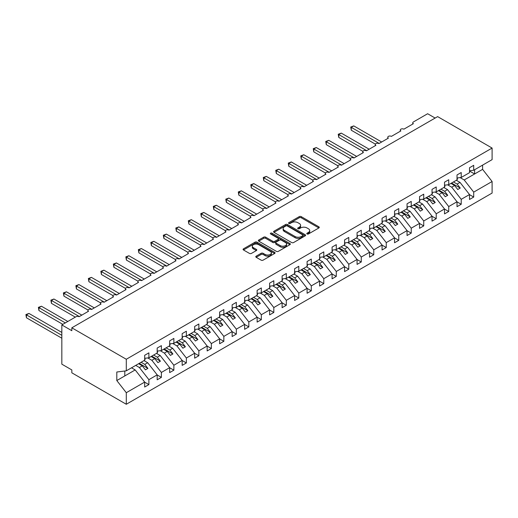 <?xml version="1.0" encoding="UTF-8"?>
<svg xmlns="http://www.w3.org/2000/svg" width="518" height="518" viewBox="0 0 518 518"><rect width="100%" height="100%" fill="white"/><g stroke="black" fill="none" stroke-linecap="round" stroke-linejoin="round"><path stroke-width="0.78" d="M307.077 233.974A0.971 0.563 0 0 0 308.45 233.974L318.874 227.952A1.386 0.803 0 0 0 319.282 227.389A1.386 0.803 0 0 0 318.874 226.819L301.217 216.628A1.386 0.803 0 0 0 299.255 216.628L288.83 222.643A0.971 0.563 0 0 0 288.545 223.044A0.971 0.563 0 0 0 288.83 223.439A0.971 0.563 0 0 0 290.203 223.439L291.55 222.662A4.442 2.564 0 0 1 297.831 222.662L299.3 223.511A4.442 2.564 0 0 1 300.602 225.324A4.442 2.564 0 0 1 299.3 227.137L297.954 227.914A0.971 0.563 0 0 0 297.669 228.309A0.971 0.563 0 0 0 297.954 228.703A0.971 0.563 0 0 0 299.326 228.703L300.673 227.926A4.442 2.564 0 0 1 306.954 227.926L308.424 228.775A4.442 2.564 0 0 1 309.725 230.588A4.442 2.564 0 0 1 308.424 232.401L307.077 233.178A0.971 0.563 0 0 0 306.792 233.579A0.971 0.563 0 0 0 307.077 233.974L307.077 233.178M256.183 256.164A1.386 0.803 0 0 0 255.782 256.727A1.386 0.803 0 0 0 256.183 257.297L261.137 260.153A1.386 0.803 0 0 0 263.099 260.153L274.676 253.47A1.386 0.803 0 0 0 275.084 252.907A1.386 0.803 0 0 0 274.676 252.337L257.019 242.146A1.386 0.803 0 0 0 255.057 242.146L243.479 248.828A1.386 0.803 0 0 0 243.071 249.391A1.386 0.803 0 0 0 243.479 249.961L249.462 253.412A1.386 0.803 0 0 0 251.431 253.412L256.384 250.557A1.386 0.803 0 0 0 256.786 249.987A1.386 0.803 0 0 0 256.384 249.423L253.412 247.708A3.71 2.143 0 0 1 252.324 246.192A3.71 2.143 0 0 1 254.616 244.211A3.71 2.143 0 0 1 258.663 244.677L270.286 251.392A3.71 2.143 0 0 1 271.374 252.907A3.71 2.143 0 0 1 269.082 254.882A3.71 2.143 0 0 1 265.041 254.422L263.099 253.302A1.386 0.803 0 0 0 261.137 253.302L256.183 256.164L256.183 257.297M469.515 170.772L473.711 170.254L492.1 159.635L492.1 148.064L437.632 116.615L71.827 327.81L71.827 330.698L61.83 324.928L76.075 316.705A2.117 1.224 0 0 1 79.073 316.705L88.565 311.221A2.117 1.224 0 0 1 87.943 310.353A2.117 1.224 0 0 1 89.251 309.227A2.117 1.224 0 0 1 91.563 309.492L101.062 304.008A2.117 1.224 0 0 1 100.44 303.14A2.117 1.224 0 0 1 101.748 302.013A2.117 1.224 0 0 1 104.06 302.279L113.552 296.795A2.117 1.224 0 0 1 112.93 295.927A2.117 1.224 0 0 1 114.238 294.8A2.117 1.224 0 0 1 116.55 295.066L126.049 289.581A2.117 1.224 0 0 1 125.427 288.72A2.117 1.224 0 0 1 126.735 287.587A2.117 1.224 0 0 1 129.047 287.853L138.539 282.368A2.117 1.224 0 0 1 137.917 281.507A2.117 1.224 0 0 1 139.225 280.374A2.117 1.224 0 0 1 141.537 280.639L151.029 275.155A2.117 1.224 0 0 1 150.414 274.294A2.117 1.224 0 0 1 151.722 273.161A2.117 1.224 0 0 1 154.034 273.426L163.526 267.942A2.117 1.224 0 0 1 162.905 267.081A2.117 1.224 0 0 1 164.212 265.948A2.117 1.224 0 0 1 166.524 266.213L176.016 260.729A2.117 1.224 0 0 1 175.401 259.868A2.117 1.224 0 0 1 176.709 258.735A2.117 1.224 0 0 1 179.014 259L188.513 253.516A2.117 1.224 0 0 1 187.892 252.654A2.117 1.224 0 0 1 189.199 251.521A2.117 1.224 0 0 1 191.511 251.787L201.003 246.303A2.117 1.224 0 0 1 200.382 245.441A2.117 1.224 0 0 1 201.696 244.308A2.117 1.224 0 0 1 204.001 244.574L213.5 239.089A2.117 1.224 0 0 1 212.879 238.228A2.117 1.224 0 0 1 214.187 237.095A2.117 1.224 0 0 1 216.498 237.361L225.99 231.876A2.117 1.224 0 0 1 225.369 231.015A2.117 1.224 0 0 1 226.683 229.882A2.117 1.224 0 0 1 228.988 230.147L238.487 224.663A2.117 1.224 0 0 1 237.866 223.802A2.117 1.224 0 0 1 239.174 222.669A2.117 1.224 0 0 1 241.485 222.934L250.977 217.45A2.117 1.224 0 0 1 250.356 216.589A2.117 1.224 0 0 1 251.664 215.456A2.117 1.224 0 0 1 253.975 215.721L263.474 210.243A2.117 1.224 0 0 1 262.853 209.376A2.117 1.224 0 0 1 264.161 208.242A2.117 1.224 0 0 1 266.472 208.508L275.964 203.03A2.117 1.224 0 0 1 275.343 202.162A2.117 1.224 0 0 1 276.651 201.029A2.117 1.224 0 0 1 278.962 201.295L288.461 195.817A2.117 1.224 0 0 1 287.84 194.949A2.117 1.224 0 0 1 289.148 193.816A2.117 1.224 0 0 1 291.459 194.082L300.952 188.604A2.117 1.224 0 0 1 300.33 187.736A2.117 1.224 0 0 1 301.638 186.603A2.117 1.224 0 0 1 303.949 186.869L313.448 181.391A2.117 1.224 0 0 1 312.827 180.523A2.117 1.224 0 0 1 314.135 179.39A2.117 1.224 0 0 1 316.446 179.655L325.939 174.177A2.117 1.224 0 0 1 325.317 173.31A2.117 1.224 0 0 1 326.625 172.177A2.117 1.224 0 0 1 328.936 172.442L338.435 166.964A2.117 1.224 0 0 1 337.814 166.097A2.117 1.224 0 0 1 339.122 164.964A2.117 1.224 0 0 1 341.433 165.229L350.926 159.751A2.117 1.224 0 0 1 350.304 158.884A2.117 1.224 0 0 1 351.612 157.75A2.117 1.224 0 0 1 353.923 158.016L363.416 152.538A2.117 1.224 0 0 1 362.801 151.67A2.117 1.224 0 0 1 364.109 150.537A2.117 1.224 0 0 1 366.42 150.803L375.913 145.325A2.117 1.224 0 0 1 375.291 144.457A2.117 1.224 0 0 1 376.599 143.324A2.117 1.224 0 0 1 378.911 143.59L388.403 138.112A2.117 1.224 0 0 1 387.781 137.244A2.117 1.224 0 0 1 389.096 136.111A2.117 1.224 0 0 1 391.401 136.376L400.9 130.899A2.117 1.224 0 0 1 400.278 130.031A2.117 1.224 0 0 1 401.586 128.904A2.117 1.224 0 0 1 403.898 129.17L413.39 123.685A2.117 1.224 180 0 1 412.768 122.818A2.117 1.224 180 0 1 413.39 121.957L427.635 113.733L435.133 118.059M492.1 148.064L126.295 359.259L71.827 327.81M291.653 242.541A1.386 0.803 0 0 0 293.615 242.541L305.186 235.858A1.386 0.803 0 0 0 305.594 235.289A1.386 0.803 0 0 0 305.186 234.725L287.529 224.527A1.386 0.803 0 0 0 285.567 224.527L273.99 231.209A1.386 0.803 0 0 0 273.588 231.779A1.386 0.803 0 0 0 273.99 232.342L291.653 242.541M270.998 234.181A0.971 0.563 0 0 1 271.982 234.317L271.982 233.165L289.931 243.531A1.386 0.803 0 0 1 290.339 244.095A1.386 0.803 0 0 1 289.931 244.664L278.36 251.347A1.386 0.803 0 0 1 276.392 251.347L258.735 241.155L263.688 238.312L263.688 237.16L258.735 240.022A1.386 0.803 0 0 0 258.333 240.585A1.386 0.803 0 0 0 258.735 241.155L258.735 240.022M263.688 238.312A1.386 0.803 0 0 1 265.65 238.312L265.65 237.16A1.386 0.803 0 0 0 263.688 237.16M265.65 237.16L272.811 241.291A1.386 0.803 0 0 0 274.773 241.291L278.062 239.394A1.386 0.803 0 0 0 278.47 238.83A1.386 0.803 0 0 0 278.062 238.261L270.61 233.961A0.971 0.563 0 0 1 270.325 233.56A0.971 0.563 0 0 1 270.92 233.042A0.971 0.563 0 0 1 271.982 233.165M126.295 359.259L126.295 370.83L144.684 360.211L144.684 355.277L148.886 352.855L148.886 357.789L144.684 358.314M148.886 357.789L157.181 352.998L157.181 348.064L161.376 345.642L161.376 350.576L157.181 351.1M161.376 350.576L169.671 345.784L169.671 340.85L173.873 338.429L173.873 343.363L169.671 343.887M173.873 343.363L182.168 338.571L182.168 333.637L186.363 331.216L186.363 336.15L182.168 336.674M186.363 336.15L194.658 331.358L194.658 326.424L198.854 324.003L198.854 328.936L194.658 329.461M198.854 328.936L207.155 324.145L207.155 319.211L211.35 316.789L211.35 321.723L207.155 322.248M211.35 321.723L219.645 316.932L219.645 311.998L223.841 309.576L223.841 314.51L219.645 315.035M223.841 314.51L232.142 309.719L232.142 304.785L236.337 302.363L236.337 307.297L232.142 307.821M236.337 307.297L244.632 302.506L244.632 297.572L248.828 295.15L248.828 300.084L244.632 300.608M248.828 300.084L257.129 295.292L257.129 290.358L261.325 287.937L261.325 292.871L257.129 293.395M261.325 292.871L269.619 288.079L269.619 283.152L273.815 280.724L273.815 285.658L269.619 286.182M273.815 285.658L282.109 280.873L282.109 275.939L286.312 273.51L286.312 278.444L282.109 278.969M286.312 278.444L294.606 273.659L294.606 268.725L298.802 266.297L298.802 271.231L294.606 271.756M298.802 271.231L307.096 266.446L307.096 261.512L311.299 259.084L311.299 264.018L307.096 264.543M311.299 264.018L319.593 259.233L319.593 254.299L323.789 251.871L323.789 256.805L319.593 257.329M323.789 256.805L332.083 252.02L332.083 247.086L336.286 244.658L336.286 249.592L332.083 250.116M336.286 249.592L344.58 244.807L344.58 239.873L348.776 237.445L348.776 242.379L344.58 242.903M348.776 242.379L357.07 237.594L357.07 232.66L361.273 230.232L361.273 235.166L357.07 235.69M361.273 235.166L369.567 230.38L369.567 225.447L373.763 223.018L373.763 227.952L369.567 228.477M373.763 227.952L382.057 223.167L382.057 218.233L386.26 215.812L386.26 220.739L382.057 221.264M386.26 220.739L394.554 215.954L394.554 211.02L398.75 208.599L398.75 213.533L394.554 214.051M398.75 213.533L407.044 208.741L407.044 203.807L411.24 201.385L411.24 206.319L407.044 206.837M411.24 206.319L419.541 201.528L419.541 196.594L423.737 194.172L423.737 199.106L419.541 199.624M423.737 199.106L432.031 194.315L432.031 189.381L436.227 186.959L436.227 191.893L432.031 192.411M436.227 191.893L444.528 187.102L444.528 182.168L448.724 179.746L448.724 184.68L444.528 185.198M448.724 184.68L457.018 179.888L457.018 174.954L461.214 172.533L461.214 177.467L457.018 177.985M144.684 382.167L148.886 384.589L148.886 379.655L157.181 374.87L147.682 362.723L144.01 360.599M135.716 365.391L139.387 367.515L148.886 379.655M157.181 374.954L161.376 377.376L161.376 372.448L169.671 367.657L160.179 355.51L156.507 353.386M147.772 357.925L151.884 360.301L161.376 372.448M169.671 367.741L173.873 370.169L173.873 365.235L182.168 360.444L172.669 348.297L168.998 346.173M160.269 350.712L164.374 353.088L173.873 365.235M182.168 360.528L186.363 362.956L186.363 358.022L194.658 353.231L185.166 341.084L181.488 338.96M172.759 343.499L176.871 345.875L186.363 358.022M194.658 353.315L198.854 355.743L198.854 350.809L207.155 346.018L197.656 333.87L193.985 331.747M185.256 336.286L189.361 338.662L198.854 350.809M207.155 346.102L211.35 348.53L211.35 343.596L219.645 338.804L210.153 326.657L206.475 324.54M197.746 329.072L201.858 331.449L211.35 343.596M219.645 338.889L223.841 341.317L223.841 336.383L232.142 331.591L222.643 319.444L218.972 317.327M210.243 321.859L214.348 324.236L223.841 336.383M232.142 331.675L236.337 334.104L236.337 329.17L244.632 324.378L235.14 312.231L231.462 310.114M222.734 314.646L226.845 317.022L236.337 329.17M244.632 324.462L248.828 326.89L248.828 321.956L257.129 317.165L247.63 305.018L243.959 302.9M235.224 307.433L239.335 309.809L248.828 321.956M257.129 317.249L261.325 319.677L261.325 314.743L269.619 309.952L260.127 297.805L256.449 295.687M247.721 300.226L251.826 302.596L261.325 314.743M269.619 310.036L273.815 312.464L273.815 307.53L282.109 302.739L272.617 290.592L268.946 288.474M260.211 293.013L264.322 295.383L273.815 307.53M282.109 302.829L286.312 305.251L286.312 300.317L294.606 295.525L285.114 283.378L281.436 281.261M272.708 285.8L276.813 288.17L286.312 300.317M294.606 295.616L298.802 298.038L298.802 293.104L307.096 288.312L297.604 276.165L293.933 274.048M285.198 278.587L289.309 280.957L298.802 293.104M307.096 288.403L311.299 290.825L311.299 285.891L319.593 281.099L310.094 268.952L306.423 266.835M297.695 271.374L301.8 273.744L311.299 285.891M319.593 281.19L323.789 283.611L323.789 278.678L332.083 273.886L322.591 261.739L318.92 259.622M310.185 264.161L314.296 266.53L323.789 278.678M332.083 273.977L336.286 276.398L336.286 271.464L344.58 266.673L335.081 254.526L331.41 252.408M322.682 256.947L326.787 259.317L336.286 271.464M344.58 266.764L348.776 269.185L348.776 264.251L357.07 259.46L347.578 247.313L343.907 245.195M335.172 249.734L339.284 252.104L348.776 264.251M357.07 259.55L361.273 261.972L361.273 257.038L369.567 252.247L360.068 240.099L356.397 237.982M347.669 242.521L351.774 244.891L361.273 257.038M369.567 252.337L373.763 254.759L373.763 249.825L382.057 245.033L372.565 232.886L368.894 230.769M360.159 235.308L364.271 237.678L373.763 249.825M382.057 245.124L386.26 247.546L386.26 242.612L394.554 237.82L385.055 225.673L381.384 223.556M372.656 228.095L376.761 230.465L386.26 242.612M394.554 237.911L398.75 240.333L398.75 235.399L407.044 230.607L397.552 218.466L393.874 216.343M385.146 220.882L389.258 223.252L398.75 235.399M407.044 230.698L411.24 233.119L411.24 228.185L419.541 223.394L410.042 211.253L406.371 209.13M397.643 213.669L401.748 216.038L411.24 228.185M419.541 223.485L423.737 225.906L423.737 220.972L432.031 216.187L422.539 204.04L418.861 201.916M410.133 206.455L414.245 208.825L423.737 220.972M432.031 216.271L436.227 218.693L436.227 213.759L444.528 208.974L435.029 196.827L431.358 194.703M422.623 199.242L426.735 201.612L436.227 213.759M444.528 209.058L448.724 211.48L448.724 206.546L457.018 201.761L447.526 189.614L443.848 187.49M435.12 192.029L439.225 194.399L448.724 206.546M457.018 201.845L461.214 204.267L461.214 199.333L469.515 194.548L469.515 199.482L473.711 197.054L473.711 192.12L492.1 181.507L492.1 193.072L126.295 404.267L71.827 372.818L71.827 369.936L61.83 364.167L61.83 324.928M447.61 184.816L451.722 187.186L461.214 199.333M473.711 170.254L473.711 165.32L469.515 167.741L469.515 172.675L461.214 177.467M469.515 194.632L473.711 197.054M460.107 177.603L464.212 179.973L473.711 192.12M126.295 370.83L116.803 372.015L116.803 380.555L135.192 369.936L131.52 367.812M135.192 369.936L144.684 382.083L144.684 387.017L148.886 384.589M161.376 377.376L157.181 379.804L157.181 374.87M173.873 370.169L169.671 372.591L169.671 367.657M186.363 362.956L182.168 365.378L182.168 360.444M198.854 355.743L194.658 358.165L194.658 353.231M211.35 348.53L207.155 350.951L207.155 346.018M223.841 341.317L219.645 343.738L219.645 338.804M236.337 334.104L232.142 336.525L232.142 331.591M248.828 326.89L244.632 329.312L244.632 324.378M261.325 319.677L257.129 322.099L257.129 317.165M273.815 312.464L269.619 314.886L269.619 309.952M286.312 305.251L282.109 307.673L282.109 302.739M298.802 298.038L294.606 300.459L294.606 295.525M311.299 290.825L307.096 293.246L307.096 288.312M323.789 283.611L319.593 286.033L319.593 281.099M336.286 276.398L332.083 278.82L332.083 273.886M348.776 269.185L344.58 271.607L344.58 266.673M361.273 261.972L357.07 264.394L357.07 259.46M373.763 254.759L369.567 257.181L369.567 252.247M386.26 247.546L382.057 249.967L382.057 245.033M398.75 240.333L394.554 242.754L394.554 237.82M411.24 233.119L407.044 235.541L407.044 230.607M423.737 225.906L419.541 228.328L419.541 223.394M436.227 218.693L432.031 221.115L432.031 216.187M448.724 211.48L444.528 213.902L444.528 208.974M461.214 204.267L457.018 206.695L457.018 201.761M116.803 380.555L126.295 392.702L144.684 382.083M126.295 392.702L126.295 404.267M139.387 367.515L142.288 365.837L145.409 369.833L147.908 368.395L144.787 364.394L147.682 362.723M138.617 363.72L142.288 365.837M141.11 362.276L144.787 364.394M151.884 360.301L154.778 358.624L157.906 362.619L160.405 361.182L157.278 357.18L160.179 355.51M151.107 356.507L154.778 358.624M153.606 355.063L157.278 357.18M164.374 353.088L167.275 351.411L170.396 355.406L172.895 353.969L169.774 349.967L172.669 348.297M163.597 349.294L167.275 351.411M166.097 347.85L169.774 349.967M176.871 345.875L179.765 344.198L182.893 348.193L185.392 346.756L182.265 342.754L185.166 341.084M176.094 342.081L179.765 344.198M178.593 340.637L182.265 342.754M189.361 338.662L192.262 336.985L195.383 340.98L197.882 339.543L194.762 335.541L197.656 333.87M188.584 334.868L192.262 336.985M191.084 333.424L194.762 335.541M201.858 331.449L204.752 329.772L207.88 333.767L210.379 332.329L207.252 328.328L210.153 326.657M201.081 327.654L204.752 329.772M203.58 326.21L207.252 328.328M214.348 324.236L217.249 322.559L220.37 326.554L222.869 325.116L219.749 321.121L222.643 319.444M213.571 320.441L217.249 322.559M216.071 318.997L219.749 321.121M226.845 317.022L229.739 315.345L232.867 319.347L235.36 317.903L232.239 313.908L235.14 312.231M226.068 313.228L229.739 315.345M228.567 311.784L232.239 313.908M239.335 309.809L242.236 308.132L245.357 312.134L247.857 310.69L244.736 306.695L247.63 305.018M238.558 306.015L242.236 308.132M241.058 304.571L244.736 306.695M251.826 302.596L254.726 300.919L257.854 304.921L260.347 303.477L257.226 299.482L260.127 297.805M251.055 298.802L254.726 300.919M253.555 297.358L257.226 299.482M264.322 295.383L267.223 293.706L270.344 297.708L272.844 296.264L269.716 292.269L272.617 290.592M263.545 291.589L267.223 293.706M266.045 290.145L269.716 292.269M276.813 288.17L279.714 286.493L282.834 290.494L285.334 289.05L282.213 285.055L285.114 283.378M276.042 284.376L279.714 286.493M278.542 282.932L282.213 285.055M289.309 280.957L292.204 279.28L295.331 283.281L297.831 281.837L294.703 277.842L297.604 276.165M288.532 277.162L292.204 279.28M291.032 275.718L294.703 277.842M301.8 273.744L304.701 272.073L307.821 276.068L310.321 274.624L307.2 270.629L310.094 268.952M301.029 269.949L304.701 272.073M303.529 268.505L307.2 270.629M314.296 266.53L317.191 264.86L320.318 268.855L322.818 267.411L319.69 263.416L322.591 261.739M313.519 262.736L317.191 264.86M316.019 261.292L319.69 263.416M326.787 259.317L329.688 257.647L332.809 261.642L335.308 260.198L332.187 256.203L335.081 254.526M326.016 255.523L329.688 257.647M328.509 254.079L332.187 256.203M339.284 252.104L342.178 250.434L345.305 254.429L347.805 252.985L344.677 248.99L347.578 247.313M338.507 248.31L342.178 250.434M341.006 246.866L344.677 248.99M351.774 244.891L354.675 243.22L357.796 247.215L360.295 245.772L357.174 241.776L360.068 240.099M351.003 241.097L354.675 243.22M353.496 239.653L357.174 241.776M364.271 237.678L367.165 236.007L370.292 240.002L372.792 238.558L369.664 234.563L372.565 232.886M363.494 233.883L367.165 236.007M365.993 232.44L369.664 234.563M376.761 230.465L379.662 228.794L382.783 232.789L385.282 231.345L382.161 227.35L385.055 225.673M375.984 226.67L379.662 228.794M378.483 225.226L382.161 227.35M389.258 223.252L392.152 221.581L395.279 225.576L397.779 224.132L394.651 220.137L397.552 218.466M388.481 219.457L392.152 221.581M390.98 218.013L394.651 220.137M401.748 216.038L404.649 214.368L407.77 218.363L410.269 216.919L407.148 212.924L410.042 211.253M400.971 212.244L404.649 214.368M403.47 210.8L407.148 212.924M414.245 208.825L417.139 207.155L420.266 211.15L422.766 209.706L419.638 205.711L422.539 204.04M413.468 205.031L417.139 207.155M415.967 203.587L419.638 205.711M426.735 201.612L429.636 199.942L432.757 203.937L435.256 202.493L432.135 198.498L435.029 196.827M425.958 197.818L429.636 199.942M428.457 196.38L432.135 198.498M439.225 194.399L442.126 192.728L445.253 196.723L447.746 195.28L444.625 191.284L447.526 189.614M438.455 190.605L442.126 192.728M440.954 189.167L444.625 191.284M451.722 187.186L454.623 185.515L457.744 189.51L460.243 188.066L457.116 184.071L460.016 182.401L469.515 194.548M450.945 183.391L454.623 185.515M453.444 181.954L457.116 184.071M460.016 182.401L456.345 180.277M464.212 179.973L482.608 169.36L492.1 181.507M469.515 171.031L474.611 173.977L474.611 169.729M482.608 165.119L482.608 169.36M124.799 375.938L124.799 371.017M451.547 183.048L460.243 188.066M439.05 190.261L447.746 195.28M426.56 197.475L435.256 202.493M414.063 204.688L422.766 209.706M401.573 211.901L410.269 216.919M389.083 219.114L397.779 224.132M376.586 226.327L385.282 231.345M364.096 233.54L372.792 238.558M351.599 240.753L360.295 245.772M339.109 247.967L347.805 252.985M326.612 255.18L335.308 260.198M314.122 262.393L322.818 267.411M301.625 269.606L310.321 274.624M289.135 276.813L297.831 281.837M276.638 284.026L285.334 289.05M264.148 291.239L272.844 296.264M251.651 298.452L260.347 303.477M239.161 305.665L247.857 310.69M226.664 312.878L235.36 317.903M214.174 320.092L222.869 325.116M201.683 327.305L210.379 332.329M189.187 334.518L197.882 339.543M176.696 341.731L185.392 346.756M164.2 348.944L172.895 353.969M151.709 356.157L160.405 361.182M139.213 363.371L147.908 368.395M307.465 234.11L308.424 233.553A4.442 2.564 0 0 0 309.725 231.74L309.725 230.588M300.602 225.324L300.602 226.476A4.442 2.564 0 0 1 299.3 228.289L298.342 228.839M318.874 226.819L318.874 227.952L301.217 217.78A1.386 0.803 0 0 0 299.255 217.78L289.219 223.575M305.173 235.865L287.529 225.68A1.386 0.803 0 0 0 285.567 225.68L274.009 232.355M302.739 235.684A0.971 0.563 0 0 0 303.024 235.289A0.971 0.563 0 0 0 302.739 234.894L287.237 225.945A0.971 0.563 0 0 0 285.865 225.945L284.44 226.767A4.442 2.564 0 0 0 283.139 228.58A4.442 2.564 0 0 0 284.44 230.393L295.033 236.506A4.442 2.564 0 0 0 301.314 236.506L302.739 235.684L302.739 236.843A0.971 0.563 0 0 0 303.024 236.441L303.024 235.289M283.139 228.58L283.139 229.733A4.442 2.564 0 0 0 284.44 231.546L284.44 230.393M302.739 236.843L301.314 237.665A4.442 2.564 0 0 1 295.033 237.665L284.44 231.546M265.65 238.312L272.811 242.45A1.386 0.803 0 0 0 274.773 242.45L278.062 240.553A1.386 0.803 0 0 0 278.47 239.983L278.47 238.83M271.982 234.317L289.918 244.677M280.244 245.584A3.71 2.143 0 0 0 284.291 246.05A3.71 2.143 0 0 0 286.584 244.069A3.71 2.143 0 0 0 285.496 242.554L281.397 240.19A1.386 0.803 0 0 0 279.435 240.19L276.152 242.087A1.386 0.803 0 0 0 275.744 242.651A1.386 0.803 0 0 0 276.152 243.22L280.244 245.584L280.244 246.736A3.71 2.143 0 0 0 284.291 247.203A3.71 2.143 0 0 0 286.584 245.221L286.584 244.069M275.744 242.651L275.744 243.81A1.386 0.803 0 0 0 276.152 244.373L276.152 243.22M280.244 246.736L276.152 244.373M271.374 252.907L271.374 254.06A3.71 2.143 0 0 1 269.082 256.041A3.71 2.143 0 0 1 265.041 255.575L263.099 254.455A1.386 0.803 0 0 0 261.137 254.455L256.203 257.304M252.324 246.192L252.324 247.345A3.71 2.143 0 0 0 253.412 248.86L253.412 247.708M256.384 249.423L256.384 250.557L253.412 248.86M274.657 253.483L257.019 243.298A1.386 0.803 0 0 0 255.057 243.298L243.499 249.967L243.479 248.828M350.725 127.033L351.275 127.35L351.275 130.232L350.725 127.033L353.775 125.906L351.275 127.35L379.163 143.447M351.275 130.232L375.362 144.14M353.775 125.906L381.656 142.003M457.018 178.341L457.517 179.047L457.018 179.338M457.517 179.047L457.018 179.565M338.235 134.246L338.785 134.563L338.785 137.445L338.235 134.246L341.278 133.12L338.785 134.563L366.666 150.66M338.785 137.445L362.872 151.353M341.278 133.12L369.166 149.216M444.528 185.554L445.027 186.26L444.528 186.551M445.027 186.26L444.528 186.778M325.738 141.459L326.288 141.777L326.288 144.658L325.738 141.459L328.788 140.333L326.288 141.777L354.176 157.873M326.288 144.658L350.375 158.566M328.788 140.333L356.669 156.43M432.031 192.767L432.53 193.473L432.031 193.764M432.53 193.473L432.031 193.991M313.248 148.672L313.798 148.99L313.798 151.871L313.248 148.672L316.297 147.546L313.798 148.99L341.679 165.087M313.798 151.871L337.885 165.779M316.297 147.546L344.179 163.643M419.541 199.98L420.04 200.686L419.541 200.978M420.04 200.686L419.541 201.198M300.751 155.886L301.301 156.203L301.301 159.084L300.751 155.886L303.801 154.759L301.301 156.203L329.189 172.3M301.301 159.084L325.388 172.993M303.801 154.759L331.688 170.856M407.044 207.194L407.543 207.899L407.044 208.184M407.543 207.899L407.044 208.411M288.261 163.099L288.811 163.416L288.811 166.297L288.261 163.099L291.31 161.972L288.811 163.416L316.692 179.513M288.811 166.297L312.898 180.206M291.31 161.972L319.192 178.069M394.554 214.407L395.053 215.112L394.554 215.397M395.053 215.112L394.554 215.624M275.764 170.312L276.314 170.629L276.314 173.511L275.764 170.312L278.813 169.185L276.314 170.629L304.202 186.726M276.314 173.511L300.401 187.419M278.813 169.185L306.701 185.282M382.057 221.62L382.556 222.326L382.057 222.611M382.556 222.326L382.057 222.837M263.274 177.525L263.824 177.842L263.824 180.724L263.274 177.525L266.323 176.398L263.824 177.842L291.705 193.939M263.824 180.724L287.911 194.632M266.323 176.398L294.205 192.495M369.567 228.833L370.066 229.539L369.567 229.824M370.066 229.539L369.567 230.05M250.777 184.738L251.327 185.055L251.327 187.937L250.777 184.738L253.826 183.612L251.327 185.055L279.215 201.152M251.327 187.937L275.414 201.845M253.826 183.612L281.714 199.708M357.07 236.046L357.569 236.752L357.07 237.037M357.569 236.752L357.07 237.263M238.286 191.951L238.837 192.269L238.837 195.15L238.286 191.951L241.336 190.825L238.837 192.269L266.718 208.365M238.837 195.15L262.924 209.058M241.336 190.825L269.218 206.922M344.58 243.259L345.079 243.965L344.58 244.25M345.079 243.965L344.58 244.477M225.796 199.165L226.34 199.482L226.34 202.363L225.796 199.165L228.839 198.038L226.34 199.482L254.228 215.579M226.34 202.363L250.427 216.271M228.839 198.038L256.727 214.135M332.083 250.472L332.588 251.178L332.083 251.463M332.588 251.178L332.083 251.69M213.299 206.378L213.85 206.695L213.85 209.576L213.299 206.378L216.349 205.251L213.85 206.695L241.731 222.792M213.85 209.576L237.937 223.485M216.349 205.251L244.231 221.348M319.593 257.686L320.092 258.391L319.593 258.676M320.092 258.391L319.593 258.903M200.809 213.591L201.353 213.902L201.353 216.789L200.809 213.591L203.852 212.464L201.353 213.902L229.241 230.005M201.353 216.789L225.447 230.698M203.852 212.464L231.74 228.561M307.096 264.899L307.601 265.604L307.096 265.889M307.601 265.604L307.096 266.116M188.312 220.797L188.863 221.115L188.863 224.003L188.312 220.797L191.362 219.677L188.863 221.115L216.744 237.218M188.863 224.003L212.95 237.911M191.362 219.677L219.244 235.774M294.606 272.112L295.105 272.818L294.606 273.103M295.105 272.818L294.606 273.329M175.822 228.011L176.366 228.328L176.366 231.216L175.822 228.011L178.865 226.89L176.366 228.328L204.254 244.431M176.366 231.216L200.46 245.124M178.865 226.89L206.753 242.987M282.109 279.325L282.614 280.031L282.109 280.316M282.614 280.031L282.109 280.542M163.325 235.224L163.876 235.541L163.876 238.429L163.325 235.224L166.375 234.104L163.876 235.541L191.757 251.644M163.876 238.429L187.963 252.337M166.375 234.104L194.256 250.2M269.619 286.538L270.118 287.244L269.619 287.529M270.118 287.244L269.619 287.755M150.835 242.437L151.386 242.754L151.386 245.642L150.835 242.437L153.878 241.317L151.386 242.754L179.267 258.858M151.386 245.642L175.472 259.55M153.878 241.317L181.766 257.414M257.129 293.751L257.627 294.457L257.129 294.742M257.627 294.457L257.129 294.969M138.338 249.65L138.889 249.967L138.889 252.855L138.338 249.65L141.388 248.53L138.889 249.967L166.777 266.071M138.889 252.855L162.976 266.764M141.388 248.53L169.269 264.627M244.632 300.964L245.131 301.67L244.632 301.955M245.131 301.67L244.632 302.182M125.848 256.863L126.398 257.181L126.398 260.068L125.848 256.863L128.891 255.743L126.398 257.181L154.28 273.284M126.398 260.068L150.485 273.977M128.891 255.743L156.779 271.84M232.142 308.178L232.64 308.883L232.142 309.168M232.64 308.883L232.142 309.395M113.351 264.076L113.902 264.394L113.902 267.282L113.351 264.076L116.401 262.95L113.902 264.394L141.79 280.497M113.902 267.282L137.989 281.19M116.401 262.95L144.289 279.053M219.645 315.391L220.144 316.09L219.645 316.381M220.144 316.09L219.645 316.608M100.861 271.29L101.411 271.607L101.411 274.495L100.861 271.29L103.911 270.163L101.411 271.607L129.293 287.71M101.411 274.495L125.498 288.403M103.911 270.163L131.792 286.266M207.155 322.604L207.653 323.303L207.155 323.595M207.653 323.303L207.155 323.821M88.364 278.503L88.915 278.82L88.915 281.708L88.364 278.503L91.414 277.376L88.915 278.82L116.803 294.923M88.915 281.708L113.002 295.616M91.414 277.376L119.302 293.479M194.658 329.817L195.156 330.516L194.658 330.808M195.156 330.516L194.658 331.034M75.874 285.716L76.424 286.033L76.424 288.921L75.874 285.716L78.924 284.589L76.424 286.033L104.306 302.136M76.424 288.921L100.511 302.829M78.924 284.589L106.805 300.693M182.168 337.03L182.666 337.73L182.168 338.021M182.666 337.73L182.168 338.248M63.377 292.929L63.928 293.246L63.928 296.134L63.377 292.929L66.427 291.802L63.928 293.246L91.816 309.343M63.928 296.134L88.015 310.042M66.427 291.802L94.315 307.906M169.671 344.243L170.169 344.943L169.671 345.234M170.169 344.943L169.671 345.461M50.887 300.142L51.437 300.459L51.437 303.347L50.887 300.142L53.937 299.015L51.437 300.459L79.319 316.556M51.437 303.347L75.324 317.139M53.937 299.015L81.818 315.119M157.181 351.457L157.679 352.156L157.181 352.447M157.679 352.156L157.181 352.674M38.39 307.355L38.941 307.673L38.941 310.56L38.39 307.355L41.44 306.229L38.941 307.673L65.326 322.908M38.941 310.56L62.827 324.352M41.44 306.229L67.826 321.464M144.684 358.67L145.182 359.369L144.684 359.66M145.182 359.369L144.684 359.887M25.9 314.568L26.45 314.886L26.45 317.774L25.9 314.568L28.95 313.442L26.45 314.886L61.83 335.314M26.45 317.774L61.83 338.196M28.95 313.442L61.83 332.426M308.424 233.553L308.424 232.401M297.954 228.703L297.954 227.914M299.3 228.289L299.3 227.137M288.83 223.439L288.83 222.643M299.255 217.78L299.255 216.628M301.217 217.78L301.217 216.628M273.99 232.342L273.99 231.209M285.567 225.68L285.567 224.527M287.529 225.68L287.529 224.527M305.186 235.858L305.186 234.725M295.033 237.665L295.033 236.506M301.314 237.665L301.314 236.506M272.811 242.45L272.811 241.291M274.773 242.45L274.773 241.291M278.062 240.553L278.062 239.394M289.931 244.664L289.931 243.531M261.137 254.455L261.137 253.302M263.099 254.455L263.099 253.302M265.041 255.575L265.041 254.422M255.057 243.298L255.057 242.146M257.019 243.298L257.019 242.146M274.676 253.47L274.676 252.337M400.278 131.255L400.278 130.031M412.768 124.042L412.768 122.818M387.781 138.468L387.781 137.244M375.291 145.681L375.291 144.457M362.801 152.894L362.801 151.67M350.304 160.107L350.304 158.884M337.814 167.32L337.814 166.097M325.317 174.534L325.317 173.31M312.827 181.747L312.827 180.523M300.33 188.96L300.33 187.736M287.84 196.173L287.84 194.949M275.343 203.386L275.343 202.162M262.853 210.599L262.853 209.376M250.356 217.813L250.356 216.589M237.866 225.026L237.866 223.802M225.369 232.239L225.369 231.015M212.879 239.452L212.879 238.228M200.382 246.665L200.382 245.441M187.892 253.878L187.892 252.654M175.401 261.091L175.401 259.868M162.905 268.305L162.905 267.081M150.414 275.518L150.414 274.294M137.917 282.731L137.917 281.507M125.427 289.944L125.427 288.72M112.93 297.157L112.93 295.927M100.44 304.364L100.44 303.14M87.943 311.577L87.943 310.353"/></g></svg>
